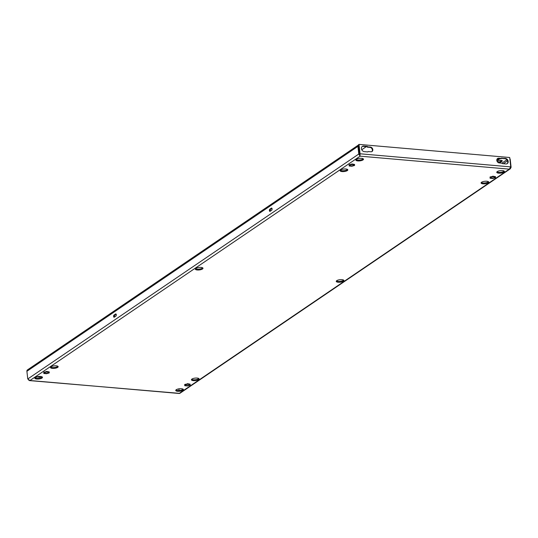<?xml version="1.0" encoding="UTF-8"?>
<svg xmlns="http://www.w3.org/2000/svg" width="538" height="538" viewBox="0 0 538 538"><rect width="100%" height="100%" fill="white"/><g stroke="black" fill="none" stroke-linecap="round" stroke-linejoin="round"><path stroke-width="0.81" d="M35.313 377.468A3.86 1.258 173.6 0 0 34.815 378.187A3.86 1.258 173.6 0 0 37.734 379.082A3.86 1.258 173.6 0 0 41.984 378.053A3.86 1.258 173.6 0 0 42.482 377.326A3.86 1.258 173.6 0 0 39.563 376.439A3.86 1.258 173.6 0 0 35.313 377.468M42.206 376.93A3.86 1.258 -6.4 0 1 41.89 377.199A3.86 1.258 -6.4 0 1 38.299 378.194A3.86 1.258 -6.4 0 1 34.997 377.737M50.996 366.815A3.86 1.258 173.6 0 0 50.498 367.535A3.86 1.258 173.6 0 0 53.417 368.422A3.86 1.258 173.6 0 0 57.667 367.393A3.86 1.258 173.6 0 0 58.165 366.674A3.86 1.258 173.6 0 0 55.246 365.786A3.86 1.258 173.6 0 0 50.996 366.815M57.889 366.27A3.86 1.258 -6.4 0 1 57.573 366.539A3.86 1.258 -6.4 0 1 53.982 367.535A3.86 1.258 -6.4 0 1 50.68 367.084M191.925 379.068A3.86 1.258 173.6 0 0 191.427 379.788A3.86 1.258 173.6 0 0 194.346 380.675A3.86 1.258 173.6 0 0 198.596 379.646A3.86 1.258 173.6 0 0 199.094 378.927A3.86 1.258 173.6 0 0 196.175 378.039A3.86 1.258 173.6 0 0 191.925 379.068M198.818 378.523A3.86 1.258 -6.4 0 1 198.502 378.792A3.86 1.258 -6.4 0 1 194.911 379.788A3.86 1.258 -6.4 0 1 191.609 379.337M356.331 159.342A3.86 1.258 173.6 0 0 355.833 160.062A3.86 1.258 173.6 0 0 358.752 160.949A3.86 1.258 173.6 0 0 363.002 159.921A3.86 1.258 173.6 0 0 363.5 159.201A3.86 1.258 173.6 0 0 360.581 158.313A3.86 1.258 173.6 0 0 356.331 159.342M363.224 158.804A3.86 1.258 -6.4 0 1 362.908 159.073A3.86 1.258 -6.4 0 1 359.317 160.068A3.86 1.258 -6.4 0 1 356.015 159.611M340.648 170.001A3.86 1.258 173.6 0 0 340.151 170.721A3.86 1.258 173.6 0 0 343.069 171.609A3.86 1.258 173.6 0 0 347.319 170.58A3.86 1.258 173.6 0 0 347.817 169.86A3.86 1.258 173.6 0 0 344.898 168.972A3.86 1.258 173.6 0 0 340.648 170.001M347.541 169.457A3.86 1.258 -6.4 0 1 347.225 169.726A3.86 1.258 -6.4 0 1 343.634 170.721A3.86 1.258 -6.4 0 1 340.332 170.27M481.577 182.254A3.86 1.258 173.6 0 0 481.08 182.974A3.86 1.258 173.6 0 0 483.998 183.861A3.86 1.258 173.6 0 0 488.248 182.833A3.86 1.258 173.6 0 0 488.746 182.113A3.86 1.258 173.6 0 0 485.827 181.225A3.86 1.258 173.6 0 0 481.577 182.254M488.47 181.709A3.86 1.258 -6.4 0 1 488.154 181.979A3.86 1.258 -6.4 0 1 484.563 182.974A3.86 1.258 -6.4 0 1 481.261 182.523M195.819 268.408A3.86 1.258 173.6 0 0 195.321 269.128A3.86 1.258 173.6 0 0 198.246 270.015A3.86 1.258 173.6 0 0 202.496 268.987A3.86 1.258 173.6 0 0 202.994 268.267A3.86 1.258 173.6 0 0 200.069 267.379A3.86 1.258 173.6 0 0 195.819 268.408M202.712 267.863A3.86 1.258 -6.4 0 1 202.396 268.132A3.86 1.258 -6.4 0 1 198.811 269.128A3.86 1.258 -6.4 0 1 195.502 268.677M176.242 389.72A3.86 1.258 173.6 0 0 175.744 390.44A3.86 1.258 173.6 0 0 178.663 391.334A3.86 1.258 173.6 0 0 182.913 390.306A3.86 1.258 173.6 0 0 183.411 389.579A3.86 1.258 173.6 0 0 180.492 388.692A3.86 1.258 173.6 0 0 176.242 389.72M183.135 389.182A3.86 1.258 -6.4 0 1 182.819 389.451A3.86 1.258 -6.4 0 1 179.228 390.447A3.86 1.258 -6.4 0 1 175.926 389.989M336.748 280.661A3.86 1.258 173.6 0 0 336.25 281.381A3.86 1.258 173.6 0 0 339.175 282.268A3.86 1.258 173.6 0 0 343.426 281.239A3.86 1.258 173.6 0 0 343.923 280.52A3.86 1.258 173.6 0 0 340.998 279.632A3.86 1.258 173.6 0 0 336.748 280.661M343.641 280.116A3.86 1.258 -6.4 0 1 343.325 280.385A3.86 1.258 -6.4 0 1 339.74 281.381A3.86 1.258 -6.4 0 1 336.432 280.93M497.26 171.595A3.86 1.258 173.6 0 0 496.762 172.315A3.86 1.258 173.6 0 0 499.681 173.202A3.86 1.258 173.6 0 0 503.931 172.173A3.86 1.258 173.6 0 0 504.429 171.454A3.86 1.258 173.6 0 0 501.51 170.566A3.86 1.258 173.6 0 0 497.26 171.595M504.153 171.057A3.86 1.258 -6.4 0 1 503.837 171.326A3.86 1.258 -6.4 0 1 500.246 172.321A3.86 1.258 -6.4 0 1 496.944 171.864M269.841 209.188L271.408 208.125A1.137 0.565 95 0 1 271.623 208.058A1.137 0.565 95 0 1 272.094 209.026A1.137 0.565 95 0 1 271.643 210.257L270.083 211.32A1.137 0.565 95 0 1 269.868 211.387A1.137 0.565 95 0 1 269.39 210.419A1.137 0.565 95 0 1 269.841 209.188L270.627 209.255L271.959 208.354M115.845 316.122L114.278 317.185A1.137 0.565 95 0 1 114.063 317.252A1.137 0.565 95 0 1 113.592 316.283A1.137 0.565 95 0 1 114.043 315.053L115.603 313.99A1.137 0.565 95 0 1 115.825 313.923A1.137 0.565 95 0 1 116.295 314.891A1.137 0.565 95 0 1 115.845 316.122M28.427 379.942L29.953 380.507L27.761 378.96L26.9 371.281A1.816 1.459 -124.2 0 1 27.451 369.915L358.476 144.984A1.816 1.459 55.8 0 0 357.925 146.349L26.9 371.281M358.725 146.141A0.908 0.733 55.8 0 0 358.712 146.423L359.572 154.097L358.785 154.029L357.925 146.349M270.311 211.165A1.137 0.565 95 0 1 270.627 209.255M114.513 317.03A1.137 0.565 95 0 1 114.829 315.12L116.154 314.219M359.572 154.097L358.564 144.709L359.007 144.399L509.694 157.506L510.75 166.888L509.291 169.14L510.28 168.824L511.1 167.278L510.239 159.598A1.816 1.459 55.8 0 0 509.816 158.549M179.1 390.454L178.919 388.833M360.023 155.314L360.063 153.787L359.613 154.09M359.007 144.399L360.063 153.787L510.75 166.888M501.88 158.091A0.457 0.363 55.8 0 0 501.564 158.273A0.457 0.363 -124.2 0 1 501.248 158.461L498.699 158.239A2.495 2.011 55.8 0 0 497.563 158.522A2.495 2.011 55.8 0 0 496.971 161.077A2.495 2.011 55.8 0 0 499.224 162.933L501.779 163.155A0.457 0.363 -124.2 0 1 502.142 163.397A0.457 0.363 55.8 0 0 502.505 163.639L505.949 163.935A2.952 2.374 55.8 0 0 507.294 163.606A2.952 2.374 55.8 0 0 507.993 160.586A2.952 2.374 55.8 0 0 505.323 158.394L501.537 158.327M368.046 151.736A0.457 0.363 -124.2 0 1 368.362 151.555L370.911 151.777A2.495 2.011 55.8 0 0 372.054 151.494A2.495 2.011 55.8 0 0 372.646 148.939A2.495 2.011 55.8 0 0 370.386 147.082L367.837 146.861A0.457 0.363 -124.2 0 1 367.474 146.618A0.457 0.363 55.8 0 0 367.111 146.376L363.668 146.074A2.952 2.374 55.8 0 0 362.316 146.41A2.952 2.374 55.8 0 0 361.623 149.429A2.952 2.374 55.8 0 0 364.287 151.622L367.73 151.918A0.457 0.363 55.8 0 0 368.046 151.736L367.777 151.924M507.058 163.74A2.952 2.374 55.8 0 0 507.482 160.734A2.952 2.374 55.8 0 0 504.879 158.697L501.47 158.401M501.12 158.582A0.457 0.363 -124.2 0 1 500.804 158.764L498.255 158.542A2.495 2.011 55.8 0 0 497.347 158.69M371.819 151.629A2.495 2.011 55.8 0 0 372.135 149.087A2.495 2.011 55.8 0 0 369.942 147.385L367.393 147.163A0.457 0.363 -124.2 0 1 367.024 146.921A0.457 0.363 55.8 0 0 366.66 146.679L363.217 146.376A2.952 2.374 55.8 0 0 362.108 146.571M511.1 167.278L510.67 167.237M510.28 168.824L179.8 393.379L29.422 380.595M179.06 390.46L178.878 388.84M40.316 376.876A2.495 2.011 55.8 0 0 40.626 376.479M27.095 370.285L27.525 369.862M35.918 377.145L36.228 377.172A0.457 0.363 55.8 0 0 36.544 376.99A0.457 0.363 -124.2 0 1 36.604 376.896M36.907 376.808L39.409 377.024A2.495 2.011 55.8 0 0 40.552 376.748A2.495 2.011 55.8 0 0 40.834 376.499M27.761 378.96L358.785 154.029L360.117 156.168L29.953 380.507L179.127 393.48L509.291 169.14L360.117 156.168M501.772 160.499L499.923 161.763A2.044 0.666 -6.4 0 1 497.818 162.301M496.789 159.974L498.827 158.589M497.32 161.736L498.491 160.943A2.044 0.666 -6.4 0 1 500.737 160.398A2.044 0.666 -6.4 0 1 502.29 160.869A2.044 0.666 -6.4 0 1 502.021 161.252L500.017 162.617A2.044 0.666 -6.4 0 1 499.277 162.933M496.89 160.828L499.997 158.69M366.035 146.625A2.273 0.74 173.6 0 1 365.746 147.042L361.758 149.746M353.506 164.729A1.93 0.625 173.6 0 0 351.314 164.662A1.93 0.625 173.6 0 0 349.935 165.435A1.93 0.625 173.6 0 0 350.198 165.704A1.93 0.625 173.6 0 0 352.39 165.771A1.93 0.625 173.6 0 0 353.769 165.005A1.93 0.625 173.6 0 0 353.506 164.729M351.872 166.242L349.155 166.007L349.135 164.978L351.832 164.191L354.549 164.426L354.576 165.455L351.872 166.242M349.135 164.978L349.155 166.007M349.108 164.722L351.832 164.191M351.805 163.935L354.549 164.426M48.171 372.202A1.93 0.625 173.6 0 0 45.979 372.135A1.93 0.625 173.6 0 0 44.6 372.901A1.93 0.625 173.6 0 0 44.862 373.17A1.93 0.625 173.6 0 0 47.055 373.238A1.93 0.625 173.6 0 0 48.433 372.471A1.93 0.625 173.6 0 0 48.171 372.202M46.537 373.715L43.82 373.48L43.8 372.451L46.497 371.657L49.22 371.899L49.24 372.921L46.537 373.715M43.8 372.451L43.82 373.48M43.773 372.195L46.497 371.657M46.47 371.402L49.22 371.899M494.435 176.982A1.93 0.625 173.6 0 0 492.243 176.915A1.93 0.625 173.6 0 0 490.864 177.688A1.93 0.625 173.6 0 0 491.127 177.957A1.93 0.625 173.6 0 0 493.319 178.024A1.93 0.625 173.6 0 0 494.698 177.258A1.93 0.625 173.6 0 0 494.435 176.982M492.801 178.495L490.084 178.26L490.064 177.231L492.761 176.444L495.485 176.679L495.505 177.708L492.801 178.495M490.064 177.231L490.084 178.26M490.037 176.975L492.761 176.444M492.734 176.188L495.485 176.679M189.1 384.455A1.93 0.625 173.6 0 0 186.915 384.388A1.93 0.625 173.6 0 0 185.529 385.154A1.93 0.625 173.6 0 0 185.792 385.423A1.93 0.625 173.6 0 0 187.984 385.49A1.93 0.625 173.6 0 0 189.369 384.724A1.93 0.625 173.6 0 0 189.1 384.455M187.473 385.968L184.749 385.733L184.729 384.704L187.426 383.91L190.149 384.152L190.17 385.174L187.473 385.968M184.729 384.704L184.749 385.733M184.702 384.448L187.426 383.91M187.399 383.655L190.149 384.152M503.299 163.707L507.529 160.835M506.87 159.766L501.86 163.169M114.043 315.053L114.829 315.12M115.603 313.99L116.026 314.024M271.408 208.125L271.825 208.159M502.021 161.252L501.947 160.553M500.017 162.617L499.923 161.763M363.217 146.376L363.668 146.074M366.66 146.679L367.111 146.376M367.024 146.921L367.474 146.618M367.393 147.163L367.837 146.861M369.942 147.385L370.386 147.082M504.879 158.697L505.323 158.394M498.255 158.542L498.699 158.239M500.804 158.764L501.248 158.461M36.207 377.158L36.584 376.903M367.71 151.904L368.153 151.602M501.012 158.71L501.456 158.407"/></g></svg>
